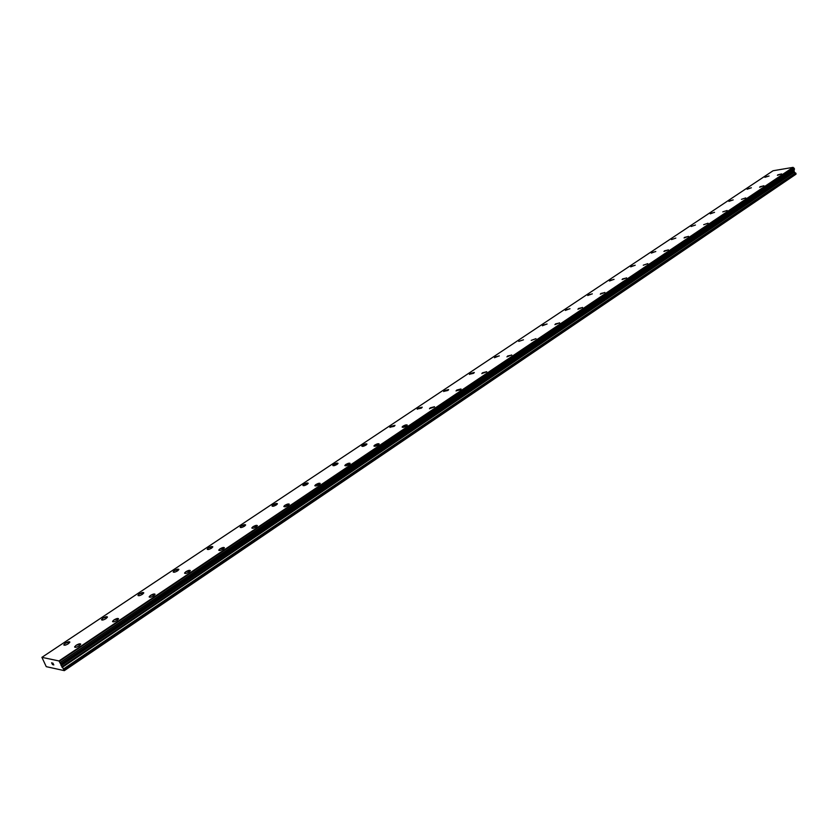<?xml version="1.0" encoding="UTF-8"?>
<svg xmlns="http://www.w3.org/2000/svg" width="838" height="838" viewBox="0 0 838 838"><rect width="100%" height="100%" fill="white"/><g stroke="black" fill="none" stroke-linecap="round" stroke-linejoin="round"><path stroke-width="1.26" d="M63.845 645.04L65.364 643.217L69.816 641.95M65.354 643.207C68.14 641.636 69.627 641.332 69.795 642.306L68.307 643.773C65.511 645.354 64.023 645.648 63.856 644.673L65.354 643.207M101.566 619.858L102.99 618.14L107.411 616.904M102.99 618.14C105.724 616.6 107.201 616.297 107.4 617.239L105.997 618.622C103.252 620.162 101.775 620.466 101.576 619.512L102.99 618.14M137.998 595.546L139.338 593.933L143.727 592.707M139.338 593.922C142.031 592.414 143.487 592.12 143.717 593.032L142.397 594.331C139.695 595.839 138.228 596.132 138.008 595.221L139.338 593.922M173.204 572.061L174.461 570.531L178.829 569.327M174.461 570.521C177.111 569.044 178.567 568.751 178.819 569.63L177.572 570.856C174.912 572.333 173.456 572.637 173.215 571.746L174.461 570.521M207.237 549.34L208.432 547.905L212.768 546.722M208.421 547.895C211.04 546.449 212.485 546.156 212.758 547.005L211.585 548.157C208.966 549.602 207.52 549.906 207.248 549.058L208.421 547.895M240.171 527.374L241.292 526.013L245.597 524.839M241.292 526.002C243.858 524.588 245.293 524.295 245.586 525.112L244.487 526.201C241.91 527.615 240.475 527.919 240.171 527.102L241.292 526.002M272.046 506.1L273.104 504.822L277.378 503.669M273.104 504.811C275.629 503.429 277.064 503.125 277.378 503.921L276.331 504.947C273.796 506.341 272.36 506.634 272.046 505.848L273.104 504.811M302.916 485.506L303.911 484.291L308.164 483.159M303.911 484.291C306.404 482.929 307.829 482.625 308.164 483.39L307.169 484.364C304.676 485.726 303.251 486.03 302.916 485.265L303.911 484.291M332.822 465.551L333.765 464.399L337.997 463.278M333.765 464.399C336.227 463.058 337.63 462.765 337.997 463.498L337.054 464.42C334.592 465.76 333.178 466.064 332.833 465.32L333.765 464.399M361.817 446.204L362.718 445.125L366.918 444.004M362.718 445.114C365.138 443.805 366.541 443.501 366.918 444.213L366.028 445.083C363.598 446.403 362.194 446.706 361.827 445.994L362.718 445.114M389.942 427.443L390.791 426.416L394.97 425.316M390.791 426.416L394.96 425.505L394.122 426.333L389.942 427.244L390.791 426.416M417.23 409.237L418.036 408.263L422.184 407.174M418.036 408.263L422.184 407.352L421.388 408.137L417.23 409.049L418.036 408.263M443.721 391.566L444.486 390.644L448.613 389.565M444.486 390.644L448.613 389.733L447.859 390.477L443.721 391.388L444.486 390.644M469.448 374.408L470.17 373.539L474.277 372.46M470.17 373.528L474.277 372.617L473.564 373.329L469.448 374.24L470.17 373.528M494.451 357.732L499.218 355.836M495.132 356.904L499.218 355.982L495.132 356.904M518.743 341.38L523.457 339.819M542.375 325.773L547.036 323.96M542.993 325.018L547.025 324.096L542.993 325.018M565.357 310.437L569.966 308.677M565.943 309.725L569.955 308.803L565.943 309.725M587.721 295.531L592.277 293.803M588.286 294.85L592.277 293.918L588.286 294.85M609.488 281.002L614.003 279.316M610.033 280.363L614.003 279.431L610.033 280.363M630.7 266.872L635.162 265.217M631.213 266.254L635.152 265.321L631.213 266.254M651.346 253.097L655.766 251.473M651.838 252.51L655.766 251.578L651.838 252.51M671.479 239.584L675.857 238.086M691.099 226.501L695.435 225.024M710.236 213.826L714.531 212.297M710.666 213.323L714.521 212.381L710.666 213.323M728.903 201.382L733.156 199.884M729.311 200.9L733.156 199.957L729.311 200.9M747.108 189.241L751.33 187.764M747.506 188.78L751.319 187.838L747.506 188.78M765.262 176.954L769.064 176.001L765.262 176.954M764.885 177.321L769.064 176.001M74.645 647.125L76.153 645.281L80.668 644.013M76.153 645.281C78.971 643.678 80.479 643.385 80.658 644.38L79.16 645.857C76.331 647.46 74.833 647.753 74.655 646.747L76.153 645.281M112.585 621.639L114.01 619.9L118.493 618.654M114.01 619.9C116.775 618.339 118.273 618.035 118.483 619.01L117.079 620.392C114.293 621.953 112.805 622.257 112.596 621.283L114.01 619.9M149.216 597.033L150.547 595.399L155.009 594.173M150.547 595.399C153.281 593.87 154.758 593.566 154.999 594.509L153.679 595.808C150.945 597.337 149.457 597.641 149.227 596.698L150.547 595.399M184.601 573.265L185.858 571.726L190.278 570.521M185.858 571.726C188.54 570.228 190.017 569.934 190.268 570.835L189.032 572.061C186.34 573.559 184.863 573.862 184.611 572.951L185.858 571.726M218.802 550.304L219.985 548.848L224.375 547.664M219.985 548.848C222.625 547.382 224.092 547.078 224.364 547.947L223.201 549.11C220.551 550.576 219.085 550.88 218.812 550L219.985 548.848M251.871 528.087L252.992 526.714L257.36 525.541M252.992 526.714C255.59 525.279 257.046 524.976 257.35 525.814L256.25 526.913C253.642 528.349 252.186 528.652 251.882 527.814L252.992 526.714M283.883 506.592L284.93 505.304L289.267 504.141M284.93 505.293C287.497 503.889 288.932 503.586 289.267 504.403L288.22 505.429C285.653 506.843 284.208 507.147 283.883 506.33L284.93 505.293M314.868 485.789L315.853 484.563L320.168 483.421M315.853 484.563C318.377 483.18 319.812 482.877 320.168 483.662L319.184 484.636C316.649 486.019 315.214 486.323 314.868 485.537L315.853 484.563M344.879 465.635L345.811 464.482L350.106 463.351M345.811 464.472C348.304 463.121 349.729 462.817 350.095 463.571L349.163 464.493C346.681 465.855 345.246 466.158 344.879 465.404L345.811 464.472M373.968 446.099L374.848 445.009L379.111 443.889M374.848 445.009C377.299 443.679 378.724 443.375 379.111 444.109L378.231 444.978C375.77 446.308 374.356 446.612 373.968 445.889L374.848 445.009M402.167 427.171L403.005 426.133L407.247 425.023M403.005 426.133C405.424 424.824 406.839 424.52 407.237 425.222L406.409 426.05C403.989 427.359 402.575 427.663 402.167 426.961L403.005 426.133M429.527 408.797L430.323 407.823L434.534 406.723M430.323 407.813L434.524 406.912L429.527 408.609L430.323 407.813M456.082 390.969L456.836 390.047L461.015 388.958M456.825 390.047L461.015 389.125L460.261 389.88L456.082 390.791L456.825 390.047M481.86 373.664L482.573 372.784L486.731 371.705M482.573 372.784L486.731 371.863L481.86 373.497L482.573 372.784M506.896 356.852L511.714 354.945M507.577 356.014L511.714 355.103L507.577 356.014M531.229 340.375L535.995 338.657M554.892 324.641L559.595 322.829M555.5 323.887L559.595 322.965L555.5 323.887M577.895 309.201L582.546 307.431M578.482 308.478L582.546 307.556L578.482 308.478M600.28 294.169L604.879 292.441M600.836 293.489L604.879 292.556L600.836 293.489M622.058 279.546L626.615 277.86M622.592 278.907L626.615 277.975L622.592 278.907M643.27 265.206L647.774 263.656M663.926 251.452L668.389 249.829M664.419 250.866L668.389 249.923L664.419 250.866M684.059 237.94L688.469 236.347M684.52 237.384L688.469 236.442L684.52 237.384M703.679 224.689L708.047 223.212M722.796 211.857L727.133 210.485M741.452 199.35L745.747 197.915M759.647 187.22L763.9 185.732M760.035 186.748L763.9 185.806L760.035 186.748M777.402 175.299L781.624 173.916M777.779 174.859L781.624 173.906L777.779 174.859M794.487 169.234L61.027 663.843L794.487 169.234L793.083 167.359L773.065 170.753L41.9 657.348L58.985 660.952L64.337 670.641L46.258 666.66L41.9 657.348M794.277 169.381L61.006 664.733M64.337 670.641L795.943 174.231L794.225 171.759L794.11 170.062M52.522 664.555L51.579 662.795L52.218 663.047M51.579 662.795L53.108 664.785M52.846 663.078L53.821 664.943M793.083 167.359L58.985 660.952M793.324 167.558L59.289 661.297M794.11 170.114L61.027 664.785M793.932 170.858L61.153 665.644M796.1 173.895L64.348 670.285M793.282 167.506L59.226 661.213M794.131 168.166L60.273 662.376M794.225 168.26L60.409 662.523M794.518 169.119L61.017 663.717M793.942 170.449L61.006 665.142M794.225 171.759L61.782 666.891M794.497 172.125L62.169 667.446M795.639 172.953L63.552 668.923M795.911 173.319L63.95 669.489"/></g></svg>
